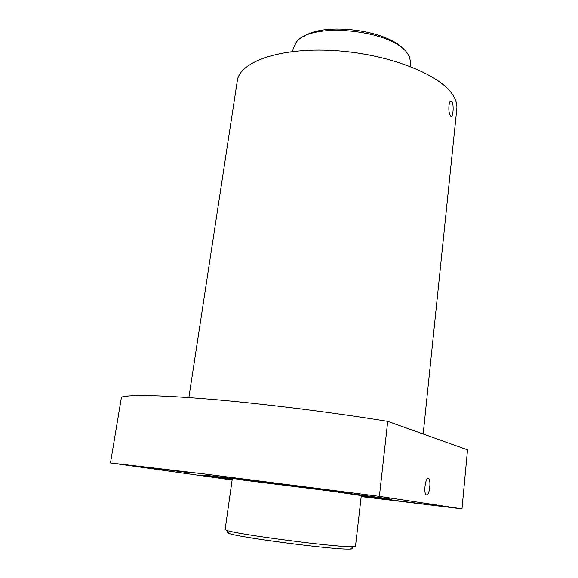 <?xml version="1.0" encoding="UTF-8"?>
<svg xmlns="http://www.w3.org/2000/svg" width="578" height="578" viewBox="0 0 578 578"><rect width="100%" height="100%" fill="white"/><g stroke="black" fill="none" stroke-linecap="round" stroke-linejoin="round"><path stroke-width="0.87" d="M361.286 495.787L369.624 496.921C394.001 499.753 389.832 498.944 357.125 494.479L338.462 492.225L361.308 495.57M232.262 479.039L217.234 476.749C202.018 475.073 207.011 475.954 232.212 479.386M243.237 480.123L345.131 492.875L243.237 480.123M361.192 496.574L461.981 508.857L467.53 449.807L387.715 421.355L379.385 496.358L204.352 473.974L110.47 462.942L121.467 397.064C131.062 394.348 162.346 395.215 215.305 399.644C267.209 404.224 334.366 412.678 387.715 421.355M450.45 115.81C447.827 112.789 448.615 99.199 451.447 101.251L451.924 101.735C454.142 104.885 453.058 118.302 450.876 116.257L450.45 115.81M188.869 397.527L237.298 80.848C239.444 61.925 279.68 47.338 333.455 50.524C387.195 53.559 439.62 74.085 452.661 94.727C455.905 99.669 457.292 104.408 456.808 108.967L423.183 433.999M232.204 479.444L203.528 475.398C194.157 473.888 221.381 476.995 269.493 483.056L386.371 498.46C392.159 499.32 393.372 499.602 390.034 499.291L361.264 495.982M461.981 508.857L379.385 496.358M110.47 462.942L232.125 479.986M435.277 505.519L381.516 498.72L435.277 505.519M345.702 492.16L348.194 492.586C349.257 493.106 277.505 483.923 278.704 483.692L345.702 492.16M191.788 473.035L130.91 465.304L191.788 473.035M426.564 495.006C429.36 495.91 431.325 480.643 428.688 478.627C425.928 475.506 423.168 492.405 426.08 494.746L426.564 495.006M232.277 478.924L225.117 529.556L227.089 530.517C237.768 534.455 332.336 546.839 350.947 546.701L355.492 546.261L361.322 495.454M228.31 532.208C226.771 532.41 227.096 532.858 229.278 533.545C239.689 537.489 330.117 549.346 348.137 549.093L350.456 549.071C352.739 548.956 353.165 548.601 351.727 548.016M292.764 51.478L293.14 48.827L296.182 42.389C310.133 21.169 394.088 29.89 407.909 54.195L409.52 56.911L410.842 63.905L410.539 66.564M303.248 36.934C323.21 21.661 388.589 30.042 404.058 49.845M427.612 478.505L428.688 478.627M450.5 101.287L451.432 101.244M350.456 549.071L353.339 546.694M229.278 533.545L227.089 530.517"/></g></svg>
